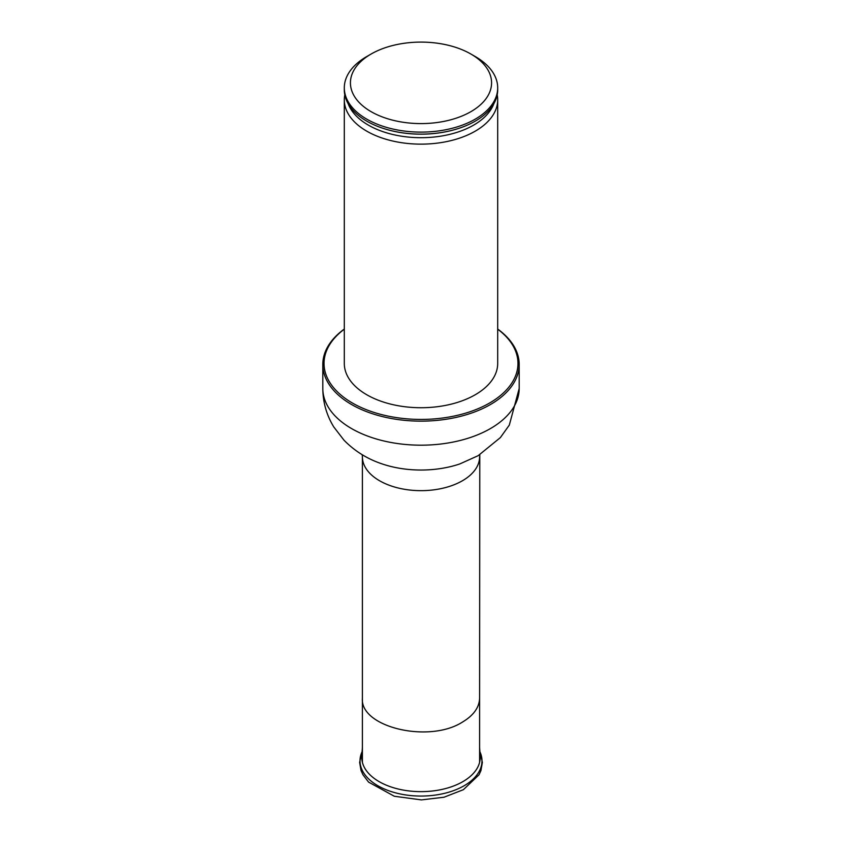 <?xml version="1.0" encoding="UTF-8"?>
<svg xmlns="http://www.w3.org/2000/svg" width="842" height="842" viewBox="0 0 842 842"><rect width="100%" height="100%" fill="white"/><g stroke="black" fill="none" stroke-linecap="round" stroke-linejoin="round"><path stroke-width="1.26" d="M470.899 111.66A70.57 40.742 0 0 0 470.899 54.035A70.57 40.742 0 0 0 371.101 54.035A70.57 40.742 0 0 0 371.101 111.66A70.57 40.742 0 0 0 470.899 111.66M371.101 54.035L366.775 56.53A76.696 44.279 0 0 0 344.304 87.842A76.696 44.279 0 0 0 391.656 128.742A76.696 44.279 0 0 0 475.225 119.154A76.696 44.279 0 0 0 497.696 87.842A76.696 44.279 0 0 0 475.225 56.53L470.899 54.035M344.304 87.842L344.304 89.841A76.696 44.279 0 0 0 383.626 128.51A76.696 44.279 0 0 0 458.374 128.51A76.696 44.279 0 0 0 475.225 121.153A76.696 44.279 0 0 0 497.696 89.841L497.696 87.842M344.799 94.851A76.696 44.279 0 0 0 344.304 99.861A76.696 44.279 0 0 0 391.656 140.772A76.696 44.279 0 0 0 475.225 131.173A76.696 44.279 0 0 0 497.696 99.861A76.696 44.279 0 0 0 497.201 94.851M344.304 99.861L344.304 363.449A76.696 44.279 0 0 0 391.656 404.36A76.696 44.279 0 0 0 475.225 394.761A76.696 44.279 0 0 0 497.696 363.449L497.696 99.861M344.304 329.19A96.967 55.982 0 0 0 356.924 405.465A96.967 55.982 0 0 0 489.56 403.034A96.967 55.982 0 0 0 497.696 329.19M344.304 329.054A98.188 56.688 0 0 0 322.812 364.449A98.188 56.688 0 0 0 383.426 416.822A98.188 56.688 0 0 0 490.433 404.539A98.188 56.688 0 0 0 519.188 364.449A98.188 56.688 0 0 0 497.696 329.054M362.397 747.38L361.828 756.19A59.214 34.185 0 0 0 397.329 788.796A59.214 34.185 0 0 0 462.868 781.629A59.214 34.185 0 0 0 480.172 756.19L479.603 747.38M362.397 762.336L362.397 698.165C359.776 727.141 428.81 743.644 462.437 722.099C473.593 715.416 479.308 707.438 479.603 698.165L479.782 454.722M383.773 128.552A76.054 43.91 0 0 0 383.931 128.605A76.054 43.91 0 0 0 458.069 128.605A76.054 43.91 0 0 0 458.227 128.552M348.135 103.65A74.506 43.016 0 0 0 399.855 135.93A74.506 43.016 0 0 0 473.678 125.1A74.506 43.016 0 0 0 493.865 103.65M519.188 388.488L509.315 425.094L500.38 437.587L478.172 455.669L459.858 463.921A76.559 44.194 0 0 1 382.142 463.921C367.375 459.006 354.661 451.091 343.989 440.187L333.811 426.999C326.591 415.211 322.918 402.371 322.812 388.488A98.188 56.688 0 0 0 383.426 440.871A98.188 56.688 0 0 0 490.433 428.578A98.188 56.688 0 0 0 519.188 388.488L519.188 364.449M362.397 698.165L362.397 456.827A58.603 33.838 0 0 0 398.571 488.086A58.603 33.838 0 0 0 462.437 480.75A58.603 33.838 0 0 0 479.603 456.827M464.121 785.754A60.982 35.206 0 0 0 479.887 751.706L482.371 762.399L480.95 770.546L479.045 774.766L463.384 789.691L444.008 797.227L421.389 799.9L394.319 796.248L368.575 782.113L362.965 774.766L361.039 770.535L359.629 762.378L362.113 751.685A60.982 35.206 0 0 0 390.478 791.333A60.982 35.206 0 0 0 464.121 785.754M479.603 762.336L479.603 698.165M322.812 388.488L322.812 364.449M362.218 454.722L362.397 456.827"/></g></svg>
